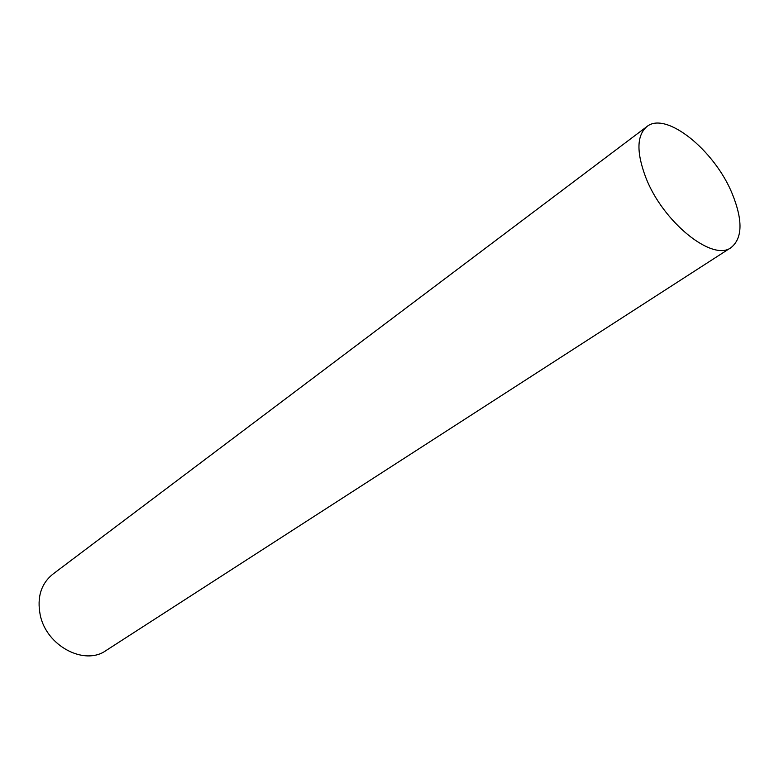 <?xml version="1.0" encoding="UTF-8"?>
<svg xmlns="http://www.w3.org/2000/svg" width="779" height="779" viewBox="0 0 779 779"><rect width="100%" height="100%" fill="white"/><g stroke="black" fill="none" stroke-linecap="round" stroke-linejoin="round"><path stroke-width="1.17" d="M731.169 247.508L105.963 650.582C84.483 666.055 46.331 645.957 40.206 614.923C36.866 597.396 41.034 583.841 52.719 574.259L646.833 126.626C665.811 110.676 714.82 150.435 732.357 194.039C742.923 220.35 742.523 238.179 731.169 247.508C712.873 262.182 662.88 222.219 645.781 177.476C636.346 152.382 636.696 135.429 646.833 126.626"/></g></svg>
